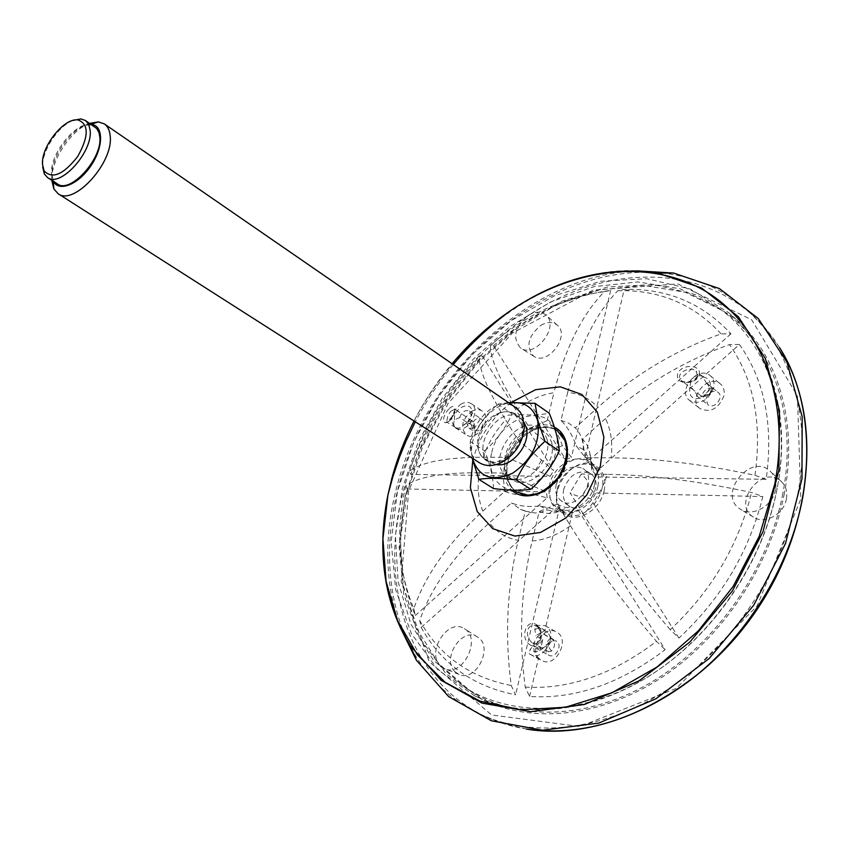 <?xml version="1.0" encoding="UTF-8"?>
<svg xmlns="http://www.w3.org/2000/svg" width="850" height="850" viewBox="0 0 850 850"><rect width="100%" height="100%" fill="white"/><g stroke="black" fill="none" stroke-linecap="round" stroke-linejoin="round"><path stroke-width="0.64" stroke-dasharray="4.25 3.19" d="M542.81 639.604C540.175 642.653 539.421 645.894 540.558 649.315L542.81 639.604L535.883 635.8L536.892 634.907L539.718 633.526L542.555 633.569L553.233 639.838C555.358 643.471 554.838 647.19 551.65 650.994L548.728 651.759C544.786 647.275 545.445 642.664 550.704 637.936M578.159 509.936L665.168 649.687C620.192 683.761 575.004 699.348 529.592 696.479L525.247 687.119C518.628 637.819 520.933 589.103 532.153 541.004C545.211 539.867 557.982 534.778 570.456 525.746L557.239 504.167C563.508 507.535 567.758 508.374 569.989 506.706L578.159 509.936L572.401 512.253L544.956 630.349L535.808 625.271L534.809 629.531L535.883 635.8M572.401 512.253L560.926 510.372L559.746 510.956C553.042 514.059 546.199 514.239 539.197 511.519L532.153 541.004M529.592 696.479L538.39 658.633L529.146 653.692L530.156 649.389L533.609 645.554L540.558 649.315M697.712 376.284C696.214 381.225 685.153 384.625 681.551 380.556C673.901 374.595 689.233 365.128 696.033 371.11L697.712 376.284M712.491 387.897L706.339 382.936L702.408 376.252C695.119 374.212 691.039 377.421 690.179 385.868L693.579 390.086L700.899 395.803L702.366 394.442C704.342 390.001 707.455 387.876 711.705 388.078L712.491 387.897C710.579 394.602 706.711 397.237 700.899 395.803M450.755 411.336L454.58 409.264C457.778 409.891 449.267 424.161 446.717 421.759L447.854 415.522L450.755 411.336M466.236 421.834L459.691 417.52L454.538 419.911C453.167 423.332 453.528 425.882 455.621 427.561C458.097 428.825 460.658 428.039 463.293 425.202L467.543 422.248L474.087 426.562L473.482 428.283L469.03 428.156L466.236 421.834L472.345 421.037L474.087 426.562M531.888 642.589C528.381 639.242 526.947 635.247 527.606 630.594C529.019 625.993 531.834 624.484 536.053 626.067L536.106 626.089C542.077 628.724 542.969 642.345 536.743 643.588L531.888 642.589M548.728 651.759L541.79 647.997L543.83 647.456C551.013 643.153 552.266 638.148 547.591 632.464L546.061 631.911L543.788 634.121M777.219 488.123C763.374 560.309 715.105 632.666 653.831 673.072C592.418 713.394 523.6 719.801 474.172 695.566L437.707 669.566L411.262 633.388L395.696 589.826L391.181 541.705L397.386 491.746L413.578 442.457L438.759 396.142L471.654 354.96L510.797 320.896L554.434 295.789L600.525 281.265L646.712 278.694L690.317 289.021L728.439 312.534C770.44 348.426 791.488 415.406 777.219 488.123M594.532 484.936C590.931 503.2 569.086 516.322 557.122 507.716C550.077 502.573 547.623 494.721 549.769 484.149C553.52 465.928 575.45 452.827 587.531 461.911C594.182 466.969 596.509 474.64 594.532 484.936M739.404 344.473C764.692 380.216 773.617 425.17 766.158 479.315L597.858 476.999L591.876 470.114C592.822 466.565 590.548 462.421 585.055 457.704L611.065 457.831C612.882 442.978 611.012 429.888 605.466 418.551C642.611 385.549 683.963 360.889 729.513 344.579L739.404 344.473L597.04 471.049L597.858 476.999M730.915 333.816L589.751 459.808L583.323 449.512C583.536 441.214 581.018 434.169 575.747 428.368L575.237 427.837L597.933 407.384C589.847 398.629 579.764 393.624 567.683 392.36C578.701 347.947 595.425 314.064 617.854 290.711L624.176 289.414L631.497 289.361C670.916 290.009 704.055 304.821 730.915 333.816L721.076 333.891C676.058 349.892 635.003 374.382 597.933 407.384M567.683 392.36L560.968 420.453C567.364 426.647 572.411 435.062 576.109 445.697L585.151 457.364L624.176 289.414M585.151 457.364L589.751 459.808M610.683 290.402L571.434 457.3L562.371 445.708C558.726 435.232 553.669 426.87 547.198 420.633L553.945 392.721C541.291 394.655 529.21 400.053 517.671 408.882C499.088 378.707 490.025 357.563 490.482 345.429L493.489 345.652C529.284 314.373 568.352 295.959 610.683 290.402L604.339 291.688C581.921 314.712 565.122 348.383 553.945 392.721M517.671 408.882L529.763 428.251L565.803 459.669L493.489 345.652M565.803 459.669L571.434 457.3M482.343 356.044L553.648 470.571L517.554 439.354L505.644 419.889C495.529 430.865 488.049 443.307 483.183 457.215C446.494 457.311 422.004 461.954 409.689 471.123L410.879 474.428C424.745 429.261 448.566 389.799 482.343 356.044L479.272 355.874C478.486 368.103 487.273 389.449 505.644 419.889M483.183 457.215L506.749 457.332L550.194 476.34L410.879 474.428M550.194 476.34L553.648 470.571M407.001 488.973L546.465 491.938L502.849 473.046L479.251 472.759C477.031 486.795 478.221 499.587 482.811 511.116C448.269 542.767 425.266 575.269 413.812 608.632L415.183 615.23C399.128 576.683 396.397 534.597 407.001 488.973L405.79 485.743C417.892 476.924 442.372 472.589 479.251 472.759M482.811 511.116L504.709 491.385C512.805 494.764 522.293 495.773 533.173 494.424L547.156 497.824L415.31 615.506M547.156 497.824L546.465 491.938M421.196 627.406L554.104 509.235L540.058 505.877C529.231 507.269 519.701 506.292 511.466 502.934L489.398 522.75C496.612 532.196 506.228 538.071 518.245 540.377C506.983 587.849 504.656 636.225 511.243 685.504L515.599 694.801C472.876 686.343 441.405 663.882 421.196 627.406L419.719 620.532C431.194 587.329 454.421 554.742 489.398 522.75M518.245 540.377L525.321 511.094L534.831 513.007L540.483 512.391L547.113 509.968L558.62 511.838L515.599 694.801M558.62 511.838L554.104 509.235M544.956 630.349C533.332 637.861 530.74 646.967 537.179 657.645L538.39 658.633M678.938 638.063L590.665 498.876L582.59 495.539C580.476 497.144 576.3 496.219 570.042 492.788L583.451 514.271C594.426 502.605 602.374 489.303 607.314 474.353C649.889 474.938 697.977 480.994 751.559 492.511L762.801 496.527C749.328 551.459 721.374 598.644 678.938 638.063L670.225 629.68C711.237 591.409 738.342 545.689 751.559 492.511M607.314 474.353L581.262 474.024C586.766 478.635 589.071 482.683 588.179 486.189L594.203 492.947L762.801 496.527M594.203 492.947L590.665 498.876M766.158 479.315L754.959 475.288C701.834 463.951 653.873 458.129 611.065 457.831M754.959 475.288C762.269 422.875 753.791 379.302 729.513 344.579M591.876 470.114L589.486 450.978L587.116 445.156L582.59 439.099L605.466 418.551M590.622 460.764L597.04 471.049M699.263 374.808C701.941 363.779 680.032 363.853 677.62 374.287C674.996 385.443 696.586 385.146 699.263 374.808M721.076 333.891C695.13 305.734 663.032 291.327 624.782 290.658L617.854 290.711M604.339 291.688C563.284 297.107 525.332 315.021 490.482 345.429M479.272 355.874C446.431 388.769 423.236 427.189 409.689 471.123M448.832 409.031C441.224 416.882 442.17 427.539 449.618 420.293C457.513 412.346 455.919 401.529 448.832 409.031M405.79 485.743C395.494 530.188 398.151 571.126 413.769 608.536L413.812 608.632M419.719 620.532C439.386 655.796 469.891 677.45 511.243 685.504M525.247 687.119C569.213 689.648 612.946 674.39 656.455 641.346L665.168 649.687M570.456 525.746C592.11 561.032 620.776 599.569 656.455 641.346M529.592 644.597C540.079 651.663 546.295 631.21 536.637 624.782C526.224 618.024 519.701 637.957 529.592 644.597M670.225 629.68C634.525 588.115 605.604 549.642 583.451 514.271M557.334 489.101C555.22 499.63 557.685 507.461 564.729 512.592C586.319 528.211 617.759 480.856 594.979 467.022C582.909 457.948 561.043 470.953 557.334 489.101M562.371 445.708L553.541 449.48M583.323 449.512L576.109 445.697M582.59 495.539L588.179 486.189M560.926 510.372L569.989 506.706M540.058 505.877L547.113 509.968M532.132 485.169L533.173 494.424M541.354 460.456L535.914 469.519M582.59 439.099L585.055 457.704M581.262 474.024L570.042 492.788M560.968 420.453L568.427 423.002L575.237 427.837M529.763 428.251L547.198 420.633M506.749 457.332L517.554 439.354M504.709 491.385L502.849 473.046M525.321 511.094L520.455 509.394L511.466 502.934M557.239 504.167L539.197 511.519M563.731 489.228C562.254 496.655 563.986 502.191 568.937 505.824C584.258 516.97 606.592 483.321 590.367 473.524C578.521 469.136 569.638 474.374 563.731 489.228M556.24 484.309C554.742 491.767 556.463 497.314 561.414 500.947C576.736 512.093 599.186 478.284 582.962 468.488C571.104 464.111 562.19 469.381 556.24 484.309M784.327 493.584C770.663 565.452 722.67 637.383 661.629 677.503C600.451 717.538 531.771 723.796 482.364 699.571L445.878 673.604L419.369 637.5L403.707 594.065L399.075 546.104L405.142 496.326L421.196 447.217L446.239 401.104L479.007 360.134L518.022 326.272L561.553 301.357L607.548 287.002L653.661 284.569L697.213 294.993L735.303 318.527C777.293 354.408 798.416 421.196 784.327 493.584M539.474 658.878C528.201 649.23 544.149 624.219 556.569 632.071C570.966 639.136 555.475 668.759 541.673 660.461L539.474 658.878M535.808 625.271L545.169 625.696C559.576 632.772 543.947 662.607 530.145 654.309L529.146 653.692M534.809 629.531C539.506 627.289 543.256 628.076 546.061 631.911M543.83 647.456L542.906 648.412C538.241 652.29 533.991 652.619 530.156 649.389M541.79 647.997L536.031 648.338L533.609 645.554M546.189 652.354C545.487 643.928 548.781 640.103 556.081 640.889L557.079 641.612C562.806 646.34 554.88 659.005 548.611 655.138L546.189 652.354M782.829 493.553C768.697 568.034 717.283 642.292 653.204 681.084C588.986 719.822 518.585 721.257 470.762 691.369L438.717 663.701L416.001 627.491L403.197 585.183L400.392 539.208L407.246 491.874L423.087 445.358L447.047 401.646L478.029 362.599L514.739 329.938L555.698 305.246L599.154 289.988L643.121 285.356L685.302 292.23L723.244 311.026C771.821 344.409 798.139 415.363 782.829 493.553M478.55 430.652L473.269 430.939L471.559 425.34C473.694 419.645 476.914 417.509 481.217 418.922C484.256 422.631 483.374 426.541 478.55 430.652M706.074 398.671C708.422 392.594 712.215 390.341 717.474 391.914L718.122 392.36C724.657 397.109 713.968 410.04 707.901 404.728L706.074 398.671M706.339 382.936L708.518 385.464L708.879 388.832L708.433 390.639L704.193 395.76L700.751 396.95L697.563 396.419L694.716 390.894M703.131 376.986C709.378 378.229 711.577 382.415 709.729 389.544L703.375 397.237C692.591 400.786 688.192 397.003 690.179 385.868M713.724 387.621C708.326 400.701 700.315 404.993 689.679 400.52C676.441 391.096 698.031 364.852 710.196 375.658C713.469 378.516 714.648 382.511 713.724 387.621M723.892 395.824C718.558 408.818 710.579 413.068 699.964 408.574C686.726 399.139 708.188 373.118 720.343 383.902C723.616 386.771 724.806 390.745 723.892 395.824M604.169 490.684C600.451 509.766 577.596 523.43 565.037 514.42C540.217 499.938 573.803 449.353 596.774 466.597C603.744 471.909 606.209 479.931 604.169 490.684M597.826 486.402C594.065 505.559 571.147 519.308 558.588 510.287C533.768 495.816 567.492 445.007 590.463 462.262C597.444 467.564 599.888 475.618 597.826 486.402M775.529 489.621C772.958 506.026 752.08 517.491 740.371 509.203C716.688 495.242 750.072 452.2 770.036 471.059C774.977 475.724 776.804 481.908 775.529 489.621M786.431 498.865C784.061 514.229 764.49 524.918 753.429 517.108C731.074 503.922 762.386 463.622 781.214 481.429C785.867 485.817 787.61 491.629 786.431 498.865M776.921 489.653C762.694 564.06 711.291 638.308 647.317 677.153C583.206 715.966 512.986 717.506 465.343 687.735L433.426 660.153L410.826 624.028L398.129 581.793L395.409 535.872L402.316 488.591L418.189 442.106L442.159 398.406L473.131 359.348L509.809 326.666L550.694 301.941L594.065 286.631L637.914 281.924L679.979 288.734L717.793 307.434C766.179 340.701 792.317 411.527 776.921 489.653M454.962 671.691C441.161 658.973 462.06 626.482 477.317 636.926C494.275 645.83 476.127 682.933 458.915 674.401L454.962 671.691M540.802 325.391C547.219 321.757 552.681 321.651 557.218 325.093C570.881 335.431 547.464 366.371 533.726 356.182C525.555 346.63 527.914 336.366 540.802 325.391M661.629 273.031C694.758 276.346 723.807 289.212 748.776 311.621C791.095 349.977 812.164 419.039 797.831 493.85C783.7 569.287 733.805 645.033 669.97 687.937C605.986 730.745 533.821 738.618 481.228 714.669C450.882 700.347 427.752 678.576 411.825 649.336M408.329 642.568C373.766 570.403 388.684 472.388 439.014 396.323C489.579 320.397 574.122 268.6 654.043 272.425M440.374 665.763C425.797 652.247 448.099 617.599 464.249 628.649C482.205 638.053 462.783 677.684 444.539 668.642L440.374 665.763M528.339 315.286C535.149 311.376 540.951 311.238 545.742 314.872C560.214 325.794 535.213 358.859 520.689 348.064C512.072 337.949 514.622 327.016 528.339 315.286M471.453 411.485C475.458 409.222 479.007 409.031 482.088 410.922C493.361 417.605 476.808 442.616 466.246 434.86C460.126 427.507 461.869 419.719 471.453 411.485M459.691 417.52C461.858 411.793 465.088 409.636 469.402 411.039L471.251 415.204L467.543 422.248M454.538 419.911C452.689 407.586 472.685 399.404 472.058 412.845C471.538 418.264 468.881 422.28 464.1 424.883L463.293 425.202M460.658 404.281C464.684 401.986 468.233 401.784 471.314 403.665C482.577 410.348 465.917 435.54 455.366 427.784C449.267 420.421 451.031 412.579 460.658 404.281M636.363 270.831C530.751 275.294 426.126 373.703 397.046 485.934C383.743 535.829 384.721 582.813 399.999 626.896M508.098 461.284C505.474 472.876 507.312 482.248 513.602 489.419L514.431 490.237C507.418 483.108 505.283 473.439 508.013 461.221C512.964 438.685 538.73 421.058 555.124 429.462L553.764 428.899C537.264 422.004 512.933 439.493 508.098 461.284M514.749 490.546C529.869 500.331 545.084 495.794 560.426 476.914C572.401 459.149 569.617 435.954 555.252 429.526M72.856 120.456C57.938 126.204 41.512 151.534 42.659 167.014M89.654 123.367C71.134 129.646 50.309 161.139 51.839 180.54M91.088 124.344L90.854 124.334C75.183 122.113 49.704 154.36 51.489 173.995L53.295 181.273M522.314 423.767L522.973 430.833C521.528 444.019 515.004 453.836 503.423 460.286C484.468 469.678 470.454 449.214 481.323 429.261C491.385 409.009 517.937 405.067 522.314 423.767M479.315 462.687C452.296 447.026 490.907 388.864 515.822 407.681M493.457 488.527C493.212 477.487 490.291 464.939 484.691 450.882L470.241 441.511L472.207 458.15M484.691 450.882C496.474 440.374 505.601 428.028 512.072 413.854L497.856 404.122C485.913 414.747 476.712 427.21 470.241 441.511M508.438 402.592L497.856 404.122M512.072 413.854C526.872 415.491 539.261 415.289 549.227 413.238M491.831 452.285C499.226 416.404 548.845 400.924 556.134 433.521C561.977 453.985 544.329 483.448 522.878 488.952C501.447 495.029 485.658 475.543 491.831 452.285M546.879 438.855C553.743 460.243 524.004 488.931 507.822 476.808C483.692 462.772 517.608 411.687 539.909 428.474L544.223 432.862L546.879 438.855M551.438 441.968C558.322 463.324 528.658 491.906 512.476 479.793C507.918 476.744 505.251 472.09 504.454 465.821L505.229 455.324C509.129 442.372 516.874 433.808 528.477 429.632C534.554 427.933 539.888 428.591 544.457 431.598L548.781 435.986L551.438 441.968M472.356 458.246C467.149 436.677 487.135 406.566 509.033 403.006M496.156 464.589L490.344 462.421C468.467 449.692 499.641 402.741 519.871 417.956L524.121 422.471M521.486 424.256C527.574 443.859 500.236 470.379 485.562 459.34C463.686 446.611 494.944 399.521 515.174 414.736L521.486 424.256M57.375 183.898C37.676 172.89 77.297 113.209 95.083 127.086M711.705 388.078C710.472 394.134 707.37 396.259 702.366 394.442M467.149 424.458C471.846 421.621 473.96 422.896 473.482 428.283M551.65 650.994C547.719 647.403 548.25 643.684 553.233 639.838M408.68 490.546L401.189 581.442L429.186 661.619L491.598 714.956L579.881 726.527L676.324 688.383L757.116 605.901L800.774 499.184L797.438 395.856L751.687 319.791L677.875 283.921L593.045 290.147L512.423 333.062L447.961 403.538L408.68 490.546M527.489 729.194C513.134 726.963 499.683 722.999 487.146 717.294C407.341 681.36 378.112 581.464 403.867 489.217C424.957 411.549 480.388 340.064 549.482 302.844C618.428 266.114 699.614 267.113 753.504 316.041C763.629 325.391 772.501 336.249 780.13 348.606M511.328 402.401C492.129 417.265 479.304 436.422 472.876 459.871L472.738 460.445M414.056 421.016C424.596 400.499 437.272 381.406 452.083 363.726M388.663 491.98L384.604 516.109L382.914 540.101M657.773 273.02C547.995 253.258 422.939 356.692 391.956 478.422M554.412 427.21C537.423 418.147 510.361 436.507 505.166 460.073C502.329 472.717 504.517 482.747 511.732 490.163M555.05 429.25C538.773 419.879 512.104 437.58 507.057 460.604C504.252 473.269 506.611 483.151 514.144 490.237M516.46 491.948C531.388 498.854 545.689 493.606 559.374 476.212C570.095 456.854 569.372 441.639 557.218 430.557L558.153 431.205C570.308 442.276 571.03 457.491 560.32 476.839C546.646 494.222 532.355 499.471 517.427 492.564L516.46 491.948M702.408 376.252L696.033 371.099M693.579 390.086L681.551 380.545C680.159 381.618 693.685 384.837 697.574 375.307L696.054 371.121M474.321 427.529L474.438 424.267L473.078 421.642L454.463 408.924C455.249 409.02 454.665 411.389 452.71 416.033C448.46 421.005 446.324 422.928 446.303 421.812L455.621 427.561M547.591 632.464L536.053 626.057M541.918 648.082L532.61 643.036C534.958 645.065 537.497 643.673 540.249 638.892C540.281 630.668 538.9 626.397 536.106 626.099M701.048 395.888C707.104 397.449 711.004 394.889 712.746 388.216M624.782 290.658L631.497 289.361M413.769 608.536L415.183 615.23M594.979 467.022L587.531 461.911M564.729 512.592L557.122 507.716M590.304 454.782L591.653 465.715M574.844 427.454L575.747 428.368M520.455 509.394L531.441 512.752M562.232 510.032L559.746 510.956M590.367 473.524L582.962 468.488M568.937 505.824L561.414 500.947M474.172 695.566L482.364 699.571M728.439 312.534L735.303 318.527M530.145 654.309L541.673 660.461M545.169 625.696L556.569 632.071M536.031 648.338L548.611 655.138M543.575 633.983L556.081 640.889M696.692 395.866L707.901 404.728M706.987 383.382L718.122 392.36M708.433 390.639L709.729 389.544M704.193 395.76L703.375 397.237M689.679 400.52L699.964 408.574M710.196 375.658L720.343 383.902M558.588 510.287L565.037 514.42M590.463 462.262L596.774 466.597M781.214 481.429L770.036 471.059M753.429 517.108L740.371 509.203M748.776 311.621L765.531 328.514L779.535 347.565M526.288 729.056L503.306 723.541L481.228 714.669M465.343 687.735L470.762 691.369M717.793 307.434L723.244 311.026M477.317 636.926L464.249 628.649M458.915 674.401L444.539 668.642M557.218 325.093L545.742 314.872M533.726 356.182L520.689 348.064M469.03 428.156L473.269 430.939M469.402 411.039L481.217 418.922M471.251 415.204L472.058 412.845M455.366 427.784L466.246 434.86M471.314 403.665L482.088 410.922M453.294 364.565C438.611 382.298 425.946 401.381 415.299 421.802M504.454 465.821C504.794 474.757 507.843 482.619 513.602 489.419L514.431 490.237M528.477 429.632C536.839 426.477 545.264 426.233 553.764 428.899L555.124 429.473M522.973 430.833L524.312 427.699M503.423 460.286L501.054 462.74M507.822 476.808L512.476 479.793M539.909 428.474L544.457 431.598M485.562 459.34L490.344 462.421M515.174 414.736L519.871 417.956"/><path stroke-width="1.27" d="M411.825 649.336L408.329 642.568M654.043 272.425L661.629 273.031M399.999 626.896L416.479 660.322L448.609 696.554L491.342 720.768L542.491 730.235L598.772 723.084L655.945 698.785L709.176 658.495L753.716 605.221L785.517 543.501L801.975 478.794L802.177 416.67L786.909 362.036L758.327 318.569L719.429 288.586L673.561 273.041L636.363 270.831M42.659 167.014L44.338 173.963L47.589 177.597C60.318 187.903 92.852 152.044 90.164 130.369L88.729 124.429L85.478 120.509L80.867 118.926L72.856 120.456M42.5 164.358L44.051 170.776C52.158 179.499 63.389 174.728 77.722 156.485C88.974 136.181 89.006 123.994 77.817 119.903C63.963 117.767 40.97 146.795 42.5 164.358M51.839 180.54L53.858 188.934L58.055 193.673C73.844 206.391 113.762 162.531 110.181 135.957C109.692 130.326 107.748 126.31 104.359 123.919L98.356 121.89L89.654 123.367M53.295 181.273C58.905 192.44 78.71 184.407 91.152 165.399C103.838 146.551 103.551 125.184 91.088 124.344M104.359 123.919L515.822 407.681L520.03 411.761L522.516 416.234L524.312 427.699C522.591 443.381 514.834 455.058 501.054 462.74C492.809 466.459 485.562 466.448 479.315 462.687L58.055 193.673M516.322 479.953C523.079 465.279 532.631 452.391 544.977 441.288L559.258 450.999C552.489 465.545 543.023 478.306 530.846 489.281L516.322 479.953C500.777 477.976 488.293 477.774 478.848 479.358L493.457 488.527C508.459 490.514 520.923 490.769 530.846 489.281M472.207 458.15L478.848 479.358M559.258 450.999C558.514 440.024 555.167 427.433 549.227 413.238L535.096 403.336L508.438 402.592M535.096 403.336L537.912 420.707L544.977 441.288M509.033 403.006C523.589 400.892 533.131 406.81 537.668 420.771C540.642 442.074 532.27 459.574 512.539 473.259C491.959 482.226 478.561 477.222 472.356 458.246M524.121 422.471L526.192 427.454C531.25 443.955 511.817 467.914 496.156 464.589M85.478 120.509L96.688 128.499L98.972 132.515L99.822 136.956C102.606 158.589 70.178 194.225 57.375 183.898L47.589 177.597M780.13 348.606C804.982 389.576 812.494 439.291 802.676 497.749C790.287 563.794 750.699 630.509 697.499 674.443C640.666 718.611 583.992 736.865 527.489 729.194M472.738 460.445L470.379 487.741L477.275 511.626L492.745 528.647L514.877 536.074L540.568 532.429L565.951 517.937L586.999 494.658L600.334 466.236L603.893 437.208L597.327 412.08L581.931 394.527L560.267 386.824L535.585 389.683L511.328 402.401M452.083 363.726C469.359 343.188 488.718 325.571 510.17 310.888C570.987 269.524 645.426 258.188 702.302 289.404C758.848 320.609 791.414 396.982 774.817 484.022L759.209 536.329L733.253 586.298L698.477 630.742L657.124 666.942L611.872 692.824L565.537 707.221L520.837 709.835L480.091 701.154L445.166 682.316L417.382 654.861L397.556 620.564L386.07 581.273L382.936 538.858L387.908 495.061L391.935 477.998C397.248 458.437 404.621 439.45 414.056 421.016M391.956 478.422L388.663 491.98M382.914 540.101C382.118 579.806 391.255 615.039 410.327 645.787L441.065 680.255L481.918 703.088L530.761 711.726L584.471 704.469L638.987 680.882L689.796 642.111L732.36 591.037L762.886 531.994L778.898 470.124L779.471 410.709L765.308 358.413L738.374 316.752L701.473 287.969L657.773 273.02C607.028 265.923 557.834 278.545 510.17 310.888C488.984 326.506 470.029 344.399 453.294 364.565M511.732 490.163C523.451 501.585 546.805 495.242 559.194 476.701C571.838 458.341 569.234 434.074 554.412 427.21M514.144 490.237L516.46 491.948L528.062 495.189L537.072 493.669C543.83 491.13 550.768 485.817 557.887 477.743C563.412 468.839 566.408 459.68 566.886 450.256L564.974 440.661L557.218 430.557L555.05 429.25M779.535 347.565C821.525 413.228 815.246 522.006 758.009 608.069C700.921 694.227 603.107 742.252 526.288 729.056M415.299 421.802L406.087 441.044L399.638 456.854L392.774 477.084L387.908 495.061C376.614 551.533 384.083 601.779 410.327 645.787L416.479 660.322M657.773 273.02L673.561 273.041M44.051 170.776L44.338 173.963M77.817 119.903L80.867 118.926M53.199 181.209L53.858 188.934M90.993 124.281L98.356 121.89"/></g></svg>
